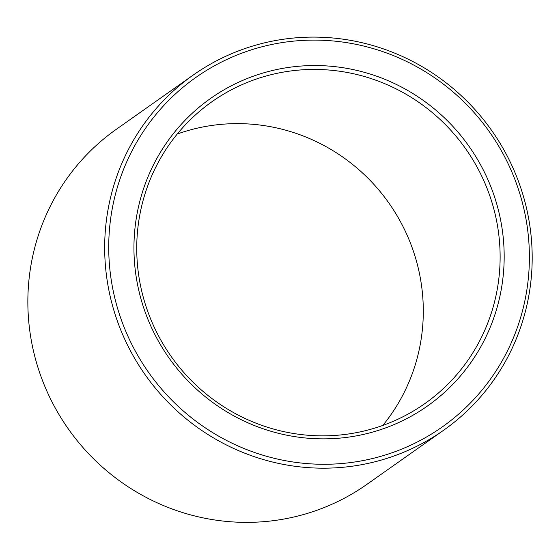 <?xml version="1.0" encoding="UTF-8"?>
<svg xmlns="http://www.w3.org/2000/svg" width="560" height="560" viewBox="0 0 560 560"><rect width="100%" height="100%" fill="white"/><g stroke="black" fill="none" stroke-linecap="round" stroke-linejoin="round"><path stroke-width="0.84" d="M297.325 70.224A184.695 180.18 54.8 0 0 211.967 101.71A184.695 180.18 54.8 0 0 171.199 356.503A184.695 180.18 54.8 0 0 424.9 403.564A184.695 180.18 54.8 0 0 487.753 190.176A184.695 180.18 54.8 0 0 297.325 70.224M382.802 425.432A184.695 180.18 54.8 0 0 400.778 222.25A184.695 180.18 54.8 0 0 220.507 124.418A184.695 180.18 54.8 0 0 177.247 134.036M297.556 66.346A188.174 183.568 54.8 0 0 170.583 360.15A188.174 183.568 54.8 0 0 489.041 330.099A188.174 183.568 54.8 0 0 297.556 66.346M294.623 41.027A213.815 208.586 54.8 0 0 150.353 374.857A213.815 208.586 54.8 0 0 512.197 340.711A213.815 208.586 54.8 0 0 294.623 41.027M293.601 38.031A217.294 211.974 54.8 0 0 193.179 75.082A217.294 211.974 54.8 0 0 145.215 374.829A217.294 211.974 54.8 0 0 443.688 430.199A217.294 211.974 54.8 0 0 517.629 179.151A217.294 211.974 54.8 0 0 293.601 38.031M193.179 75.082L116.361 129.269A217.294 211.974 54.8 0 0 68.397 429.023A217.294 211.974 54.8 0 0 366.863 484.393L443.688 430.199"/></g></svg>
